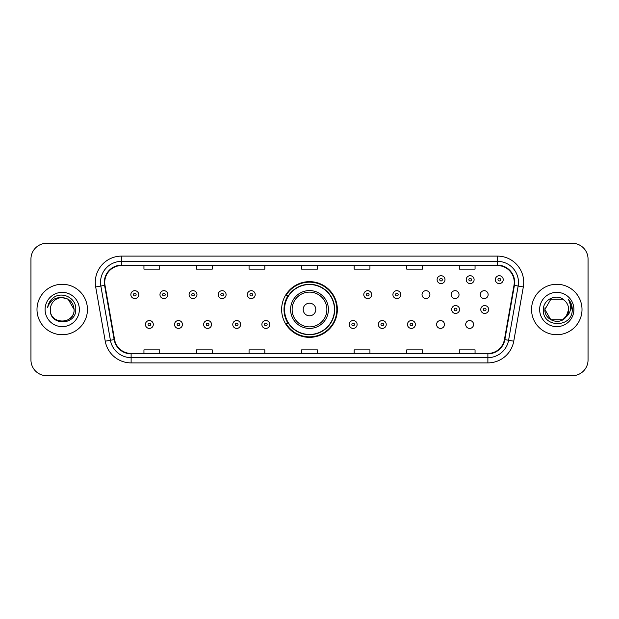 <?xml version="1.0" encoding="UTF-8"?>
<svg xmlns="http://www.w3.org/2000/svg" width="619" height="619" viewBox="0 0 619 619"><rect width="100%" height="100%" fill="white"/><g stroke="black" fill="none" stroke-linecap="round" stroke-linejoin="round"><path stroke-width="0.93" d="M281.645 309.5A27.855 27.855 0 0 0 309.5 337.355A27.855 27.855 0 0 0 337.355 309.5A27.855 27.855 0 0 0 309.5 281.645A27.855 27.855 0 0 0 281.645 309.5M436.581 324.48A3.938 3.938 0 0 0 440.527 328.418A3.938 3.938 0 0 0 444.465 324.48A3.938 3.938 0 0 0 440.527 320.534A3.938 3.938 0 0 0 436.581 324.48M465.697 324.48A3.938 3.938 0 0 0 469.643 328.418A3.938 3.938 0 0 0 473.581 324.48A3.938 3.938 0 0 0 469.643 320.534A3.938 3.938 0 0 0 465.697 324.48M480.259 294.629A3.938 3.938 0 0 0 484.197 298.567A3.938 3.938 0 0 0 488.143 294.629A3.938 3.938 0 0 0 484.197 290.682A3.938 3.938 0 0 0 480.259 294.629M451.143 294.629A3.938 3.938 0 0 0 455.081 298.567A3.938 3.938 0 0 0 459.027 294.629A3.938 3.938 0 0 0 455.081 290.682A3.938 3.938 0 0 0 451.143 294.629M422.026 294.629A3.938 3.938 0 0 0 425.965 298.567A3.938 3.938 0 0 0 429.911 294.629A3.938 3.938 0 0 0 425.965 290.682A3.938 3.938 0 0 0 422.026 294.629M288.322 323.691A25.487 25.487 0 0 1 288.322 295.309M30.95 259.044L30.95 359.956A15.769 15.769 0 0 0 46.719 375.718L572.281 375.718A15.769 15.769 0 0 0 588.05 359.956L588.05 259.044A15.769 15.769 0 0 0 572.281 243.282L46.719 243.282A15.769 15.769 0 0 0 30.95 259.044L30.95 359.956M36.993 309.5A25.224 25.224 0 0 0 62.225 334.724A25.224 25.224 0 0 0 87.449 309.5A25.224 25.224 0 0 0 62.225 284.276A25.224 25.224 0 0 0 36.993 309.5A25.224 25.224 0 0 0 62.225 334.724A25.224 25.224 0 0 0 87.449 309.5A25.224 25.224 0 0 0 62.225 284.276A25.224 25.224 0 0 0 36.993 309.5M531.551 309.5A25.224 25.224 0 0 0 556.775 334.724A25.224 25.224 0 0 0 582.007 309.5A25.224 25.224 0 0 0 556.775 284.276A25.224 25.224 0 0 0 531.551 309.5A25.224 25.224 0 0 0 556.775 334.724A25.224 25.224 0 0 0 582.007 309.5A25.224 25.224 0 0 0 556.775 284.276A25.224 25.224 0 0 0 531.551 309.5M104.743 282.38A16.821 16.821 0 0 1 121.556 265.566L497.444 265.566A16.821 16.821 0 0 1 514.002 285.305L504.439 339.537A16.821 16.821 0 0 1 487.88 353.434L131.12 353.434A16.821 16.821 0 0 1 114.561 339.537L104.998 285.305A16.821 16.821 0 0 1 104.743 282.38M104.317 282.38A17.239 17.239 0 0 0 104.58 285.374L114.144 339.614A17.239 17.239 0 0 0 131.12 353.859L487.88 353.859A17.239 17.239 0 0 0 504.856 339.614L514.42 285.374A17.239 17.239 0 0 0 497.444 265.141L121.556 265.141A17.239 17.239 0 0 0 104.317 282.38M95.682 286.945A26.277 26.277 0 0 1 121.556 256.104L497.444 256.104A26.277 26.277 0 0 1 523.318 286.945L513.755 341.185A26.277 26.277 0 0 1 487.88 362.896L131.12 362.896A26.277 26.277 0 0 1 105.245 341.185L95.682 286.945L100.851 286.032A21.023 21.023 0 0 1 121.556 261.357L497.444 261.357A21.023 21.023 0 0 1 518.149 286.032L508.578 340.272A21.023 21.023 0 0 1 487.88 357.643L131.12 357.643A21.023 21.023 0 0 1 110.422 340.272L100.851 286.032A21.023 21.023 0 0 1 100.533 282.38M572.281 243.282L46.719 243.282M46.719 375.718L572.281 375.718M588.05 359.956L588.05 259.044M504.856 339.614L508.578 340.272L518.149 286.032L523.318 286.945M301.615 265.566L301.615 269.126L317.385 269.126L317.385 265.566M249.062 265.566L249.062 269.126L264.824 269.126L264.824 265.566M196.502 265.566L196.502 269.126L212.271 269.126L212.271 265.566M143.948 265.566L143.948 269.126L159.717 269.126L159.717 265.566M354.176 265.566L354.176 269.126L369.938 269.126L369.938 265.566M406.729 265.566L406.729 269.126L422.498 269.126L422.498 265.566M459.283 265.566L459.283 269.126L475.052 269.126L475.052 265.566M317.385 353.434L317.385 349.874L301.615 349.874L301.615 353.434M264.824 353.434L264.824 349.874L249.062 349.874L249.062 353.434M212.271 353.434L212.271 349.874L196.502 349.874L196.502 353.434M159.717 353.434L159.717 349.874L143.948 349.874L143.948 353.434M369.938 353.434L369.938 349.874L354.176 349.874L354.176 353.434M422.498 353.434L422.498 349.874L406.729 349.874L406.729 353.434M475.052 353.434L475.052 349.874L459.283 349.874L459.283 353.434M50.34 309.5A11.885 11.885 0 0 1 62.225 297.615C69.436 298.319 73.398 302.281 74.102 309.5L68.16 299.209L62.225 297.615L68.16 299.209L74.102 309.5L68.16 299.209L62.225 297.615L68.16 299.209L74.102 309.5L68.16 299.209L62.225 297.615L68.16 299.209L74.102 309.5C74.829 324.828 49.613 324.828 50.34 309.5C49.234 326.105 76.299 325.726 75.766 309.5C76.686 298.141 61.931 290.775 53.188 297.871C50.1 300.339 48.251 303.527 47.64 307.419C50.093 300.447 54.952 297.182 62.225 297.615L68.16 299.209L74.102 309.5C74.829 324.828 49.613 324.828 50.34 309.5C49.613 324.828 74.829 324.828 74.102 309.5C74.729 320.34 59.13 325.71 52.94 316.913M45.086 309.5A17.139 17.139 0 0 0 62.225 326.639A17.139 17.139 0 0 0 79.356 309.5A17.139 17.139 0 0 0 62.225 292.361A17.139 17.139 0 0 0 45.086 309.5M315.806 309.5A6.306 6.306 0 0 0 309.5 303.194A6.306 6.306 0 0 0 303.194 309.5A6.306 6.306 0 0 0 309.5 315.806A6.306 6.306 0 0 0 315.806 309.5M328.418 309.5A18.918 18.918 0 0 0 309.5 290.582A18.918 18.918 0 0 0 290.582 309.5A18.918 18.918 0 0 0 309.5 328.418A18.918 18.918 0 0 0 328.418 309.5A18.918 18.918 0 0 1 309.5 328.418A18.918 18.918 0 0 1 290.582 309.5M334.461 309.5A24.961 24.961 0 0 0 309.5 284.539A24.961 24.961 0 0 0 284.539 309.5A24.961 24.961 0 0 0 309.5 334.461A24.961 24.961 0 0 0 334.461 309.5M336.829 309.5A27.329 27.329 0 0 1 286.14 323.691L288.678 323.691A25.201 25.201 0 0 0 334.701 309.562A25.201 25.201 0 0 0 288.678 295.309L286.14 295.309A27.329 27.329 0 0 1 336.829 309.5M562.717 319.791A11.885 11.885 0 0 0 568.66 309.5C568.59 305.918 567.228 302.923 564.559 300.524C557.255 292.88 543.234 299.186 543.366 309.5C542.027 327.838 571.763 328.318 572.25 310.39L572.273 309.5C572.227 305.6 570.935 302.18 568.381 299.232C570.323 302.412 571.004 305.84 570.432 309.5C569.89 312.58 568.404 315.086 565.967 317.029L568.66 309.5M550.84 319.791L562.717 319.791L565.82 317.207L562.717 319.791L550.84 319.791L544.898 309.5L550.84 319.791L562.717 319.791L567.329 314.955L565.967 317.029L567.329 314.955L562.741 319.775M565.82 317.207L562.717 319.791L550.84 319.791L544.898 309.5L550.84 319.791L562.717 319.791L565.82 317.207L562.934 319.659M565.967 317.029L565.642 317.415C559.189 325.586 544.287 320.031 544.898 309.5L550.84 319.791L562.717 319.791L567.329 314.955L562.717 319.791L550.84 319.791L544.898 309.5L550.84 299.209L562.717 299.209L564.559 300.524L562.717 299.209L550.84 299.209L544.898 309.5L550.84 299.209L562.717 299.209L564.559 300.524M539.644 309.5A17.139 17.139 0 0 0 556.775 326.639A17.139 17.139 0 0 0 573.914 309.5A17.139 17.139 0 0 0 556.775 292.361A17.139 17.139 0 0 0 539.644 309.5M544.898 309.5L545.029 307.744M568.497 299.364L572.266 309.949M138.741 294.629A3.938 3.938 0 0 1 134.803 298.567A3.938 3.938 0 0 1 130.857 294.629A3.938 3.938 0 0 1 134.803 290.682A3.938 3.938 0 0 1 138.741 294.629A3.938 3.938 0 0 0 134.803 290.682A3.938 3.938 0 0 0 130.857 294.629M167.857 294.629A3.938 3.938 0 0 1 163.919 298.567A3.938 3.938 0 0 1 159.973 294.629A3.938 3.938 0 0 1 163.919 290.682A3.938 3.938 0 0 1 167.857 294.629A3.938 3.938 0 0 0 163.919 290.682A3.938 3.938 0 0 0 159.973 294.629M196.974 294.629A3.938 3.938 0 0 1 193.035 298.567A3.938 3.938 0 0 1 189.089 294.629A3.938 3.938 0 0 1 193.035 290.682A3.938 3.938 0 0 1 196.974 294.629A3.938 3.938 0 0 0 193.035 290.682A3.938 3.938 0 0 0 189.089 294.629M226.09 294.629A3.938 3.938 0 0 1 222.151 298.567A3.938 3.938 0 0 1 218.213 294.629A3.938 3.938 0 0 1 222.151 290.682A3.938 3.938 0 0 1 226.09 294.629A3.938 3.938 0 0 0 222.151 290.682A3.938 3.938 0 0 0 218.213 294.629M255.206 294.629A3.938 3.938 0 0 1 251.268 298.567A3.938 3.938 0 0 1 247.329 294.629A3.938 3.938 0 0 1 251.268 290.682A3.938 3.938 0 0 1 255.206 294.629A3.938 3.938 0 0 0 251.268 290.682A3.938 3.938 0 0 0 247.329 294.629M371.671 294.629A3.938 3.938 0 0 1 367.732 298.567A3.938 3.938 0 0 1 363.794 294.629A3.938 3.938 0 0 1 367.732 290.682A3.938 3.938 0 0 1 371.671 294.629A3.938 3.938 0 0 0 367.732 290.682A3.938 3.938 0 0 0 363.794 294.629M400.787 294.629A3.938 3.938 0 0 1 396.849 298.567A3.938 3.938 0 0 1 392.91 294.629A3.938 3.938 0 0 1 396.849 290.682A3.938 3.938 0 0 1 400.787 294.629A3.938 3.938 0 0 0 396.849 290.682A3.938 3.938 0 0 0 392.91 294.629M444.991 279.649A3.938 3.938 0 0 1 441.053 283.587A3.938 3.938 0 0 1 437.107 279.649A3.938 3.938 0 0 1 441.053 275.703A3.938 3.938 0 0 1 444.991 279.649A3.938 3.938 0 0 0 441.053 275.703A3.938 3.938 0 0 0 437.107 279.649M474.108 279.649A3.938 3.938 0 0 1 470.169 283.587A3.938 3.938 0 0 1 466.223 279.649A3.938 3.938 0 0 1 470.169 275.703A3.938 3.938 0 0 1 474.108 279.649A3.938 3.938 0 0 0 470.169 275.703A3.938 3.938 0 0 0 466.223 279.649M503.224 279.649A3.938 3.938 0 0 1 499.285 283.587A3.938 3.938 0 0 1 495.339 279.649A3.938 3.938 0 0 1 499.285 275.703A3.938 3.938 0 0 1 503.224 279.649A3.938 3.938 0 0 0 499.285 275.703A3.938 3.938 0 0 0 495.339 279.649M145.419 324.48A3.938 3.938 0 0 1 149.357 320.534A3.938 3.938 0 0 1 153.303 324.48A3.938 3.938 0 0 1 149.357 328.418A3.938 3.938 0 0 1 145.419 324.48A3.938 3.938 0 0 0 149.357 328.418A3.938 3.938 0 0 0 153.303 324.48M174.535 324.48A3.938 3.938 0 0 1 178.473 320.534A3.938 3.938 0 0 1 182.419 324.48A3.938 3.938 0 0 1 178.473 328.418A3.938 3.938 0 0 1 174.535 324.48A3.938 3.938 0 0 0 178.473 328.418A3.938 3.938 0 0 0 182.419 324.48M203.651 324.48A3.938 3.938 0 0 1 207.589 320.534A3.938 3.938 0 0 1 211.536 324.48A3.938 3.938 0 0 1 207.589 328.418A3.938 3.938 0 0 1 203.651 324.48A3.938 3.938 0 0 0 207.589 328.418A3.938 3.938 0 0 0 211.536 324.48M232.767 324.48A3.938 3.938 0 0 1 236.706 320.534A3.938 3.938 0 0 1 240.652 324.48A3.938 3.938 0 0 1 236.706 328.418A3.938 3.938 0 0 1 232.767 324.48A3.938 3.938 0 0 0 236.706 328.418A3.938 3.938 0 0 0 240.652 324.48M261.883 324.48A3.938 3.938 0 0 1 265.822 320.534A3.938 3.938 0 0 1 269.768 324.48A3.938 3.938 0 0 1 265.822 328.418A3.938 3.938 0 0 1 261.883 324.48A3.938 3.938 0 0 0 265.822 328.418A3.938 3.938 0 0 0 269.768 324.48M349.232 324.48A3.938 3.938 0 0 1 353.178 320.534A3.938 3.938 0 0 1 357.117 324.48A3.938 3.938 0 0 1 353.178 328.418A3.938 3.938 0 0 1 349.232 324.48A3.938 3.938 0 0 0 353.178 328.418A3.938 3.938 0 0 0 357.117 324.48M378.348 324.48A3.938 3.938 0 0 1 382.294 320.534A3.938 3.938 0 0 1 386.233 324.48A3.938 3.938 0 0 1 382.294 328.418A3.938 3.938 0 0 1 378.348 324.48A3.938 3.938 0 0 0 382.294 328.418A3.938 3.938 0 0 0 386.233 324.48M407.464 324.48A3.938 3.938 0 0 1 411.411 320.534A3.938 3.938 0 0 1 415.349 324.48A3.938 3.938 0 0 1 411.411 328.418A3.938 3.938 0 0 1 407.464 324.48A3.938 3.938 0 0 0 411.411 328.418A3.938 3.938 0 0 0 415.349 324.48M451.669 309.5A3.938 3.938 0 0 1 455.607 305.562A3.938 3.938 0 0 1 459.546 309.5A3.938 3.938 0 0 1 455.607 313.438A3.938 3.938 0 0 1 451.669 309.5A3.938 3.938 0 0 0 455.607 313.438A3.938 3.938 0 0 0 459.546 309.5M480.785 309.5A3.938 3.938 0 0 1 484.723 305.562A3.938 3.938 0 0 1 488.662 309.5A3.938 3.938 0 0 1 484.723 313.438A3.938 3.938 0 0 1 480.785 309.5A3.938 3.938 0 0 0 484.723 313.438A3.938 3.938 0 0 0 488.662 309.5M497.444 256.104L497.444 265.141M100.851 286.032L104.58 285.374M131.12 362.896L131.12 353.859M487.88 353.859L487.88 362.896M105.245 341.185L114.144 339.614M514.42 285.374L518.149 286.032M121.556 256.104L121.556 265.141M508.578 340.272L513.755 341.185M326.878 309.5A17.378 17.378 0 0 0 309.5 292.122A17.378 17.378 0 0 0 292.122 309.5A17.378 17.378 0 0 0 309.5 326.878A17.378 17.378 0 0 0 326.878 309.5M133.487 294.629A1.315 1.315 0 0 0 134.803 295.944A1.315 1.315 0 0 0 136.118 294.629A1.315 1.315 0 0 0 134.803 293.313A1.315 1.315 0 0 0 133.487 294.629M162.604 294.629A1.315 1.315 0 0 0 163.919 295.944A1.315 1.315 0 0 0 165.234 294.629A1.315 1.315 0 0 0 163.919 293.313A1.315 1.315 0 0 0 162.604 294.629M191.72 294.629A1.315 1.315 0 0 0 193.035 295.944A1.315 1.315 0 0 0 194.351 294.629A1.315 1.315 0 0 0 193.035 293.313A1.315 1.315 0 0 0 191.72 294.629M220.836 294.629A1.315 1.315 0 0 0 222.151 295.944A1.315 1.315 0 0 0 223.467 294.629A1.315 1.315 0 0 0 222.151 293.313A1.315 1.315 0 0 0 220.836 294.629M249.952 294.629A1.315 1.315 0 0 0 251.268 295.944A1.315 1.315 0 0 0 252.583 294.629A1.315 1.315 0 0 0 251.268 293.313A1.315 1.315 0 0 0 249.952 294.629M366.417 294.629A1.315 1.315 0 0 0 367.732 295.944A1.315 1.315 0 0 0 369.048 294.629A1.315 1.315 0 0 0 367.732 293.313A1.315 1.315 0 0 0 366.417 294.629M395.533 294.629A1.315 1.315 0 0 0 396.849 295.944A1.315 1.315 0 0 0 398.164 294.629A1.315 1.315 0 0 0 396.849 293.313A1.315 1.315 0 0 0 395.533 294.629M439.738 279.649A1.315 1.315 0 0 0 441.053 280.964A1.315 1.315 0 0 0 442.361 279.649A1.315 1.315 0 0 0 441.053 278.333A1.315 1.315 0 0 0 439.738 279.649M468.854 279.649A1.315 1.315 0 0 0 470.169 280.964A1.315 1.315 0 0 0 471.477 279.649A1.315 1.315 0 0 0 470.169 278.333A1.315 1.315 0 0 0 468.854 279.649M497.97 279.649A1.315 1.315 0 0 0 499.285 280.964A1.315 1.315 0 0 0 500.593 279.649A1.315 1.315 0 0 0 499.285 278.333A1.315 1.315 0 0 0 497.97 279.649M150.672 324.48A1.315 1.315 0 0 0 149.357 323.164A1.315 1.315 0 0 0 148.049 324.48A1.315 1.315 0 0 0 149.357 325.795A1.315 1.315 0 0 0 150.672 324.48M179.789 324.48A1.315 1.315 0 0 0 178.473 323.164A1.315 1.315 0 0 0 177.166 324.48A1.315 1.315 0 0 0 178.473 325.795A1.315 1.315 0 0 0 179.789 324.48M208.905 324.48A1.315 1.315 0 0 0 207.589 323.164A1.315 1.315 0 0 0 206.282 324.48A1.315 1.315 0 0 0 207.589 325.795A1.315 1.315 0 0 0 208.905 324.48M238.021 324.48A1.315 1.315 0 0 0 236.706 323.164A1.315 1.315 0 0 0 235.398 324.48A1.315 1.315 0 0 0 236.706 325.795A1.315 1.315 0 0 0 238.021 324.48M267.137 324.48A1.315 1.315 0 0 0 265.822 323.164A1.315 1.315 0 0 0 264.514 324.48A1.315 1.315 0 0 0 265.822 325.795A1.315 1.315 0 0 0 267.137 324.48M354.486 324.48A1.315 1.315 0 0 0 353.178 323.164A1.315 1.315 0 0 0 351.863 324.48A1.315 1.315 0 0 0 353.178 325.795A1.315 1.315 0 0 0 354.486 324.48M383.602 324.48A1.315 1.315 0 0 0 382.294 323.164A1.315 1.315 0 0 0 380.979 324.48A1.315 1.315 0 0 0 382.294 325.795A1.315 1.315 0 0 0 383.602 324.48M412.718 324.48A1.315 1.315 0 0 0 411.411 323.164A1.315 1.315 0 0 0 410.095 324.48A1.315 1.315 0 0 0 411.411 325.795A1.315 1.315 0 0 0 412.718 324.48M456.923 309.5A1.315 1.315 0 0 0 455.607 308.185A1.315 1.315 0 0 0 454.292 309.5A1.315 1.315 0 0 0 455.607 310.815A1.315 1.315 0 0 0 456.923 309.5M486.039 309.5A1.315 1.315 0 0 0 484.723 308.185A1.315 1.315 0 0 0 483.408 309.5A1.315 1.315 0 0 0 484.723 310.815A1.315 1.315 0 0 0 486.039 309.5"/></g></svg>
